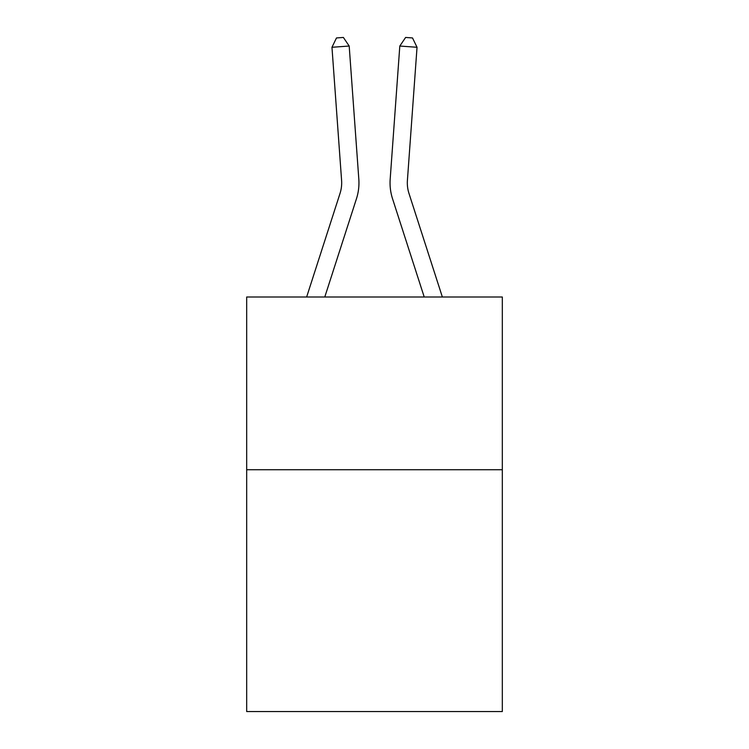 <?xml version="1.0" encoding="UTF-8"?>
<svg xmlns="http://www.w3.org/2000/svg" width="749" height="749" viewBox="0 0 749 749"><rect width="100%" height="100%" fill="white"/><g stroke="black" fill="none" stroke-linecap="round" stroke-linejoin="round"><path stroke-width="1.12" d="M502.317 469.726L502.317 711.55L246.683 711.55L246.683 296.997L502.317 296.997L502.317 469.726L246.683 469.726M358.818 179.123L349.193 46.035L358.818 179.123A51.821 51.821 0 0 1 356.458 198.757L324.785 296.997M442.359 296.997L408.982 193.457A34.548 34.548 0 0 1 407.409 180.369L417.034 47.281L399.807 46.035L390.182 179.123A51.821 51.821 0 0 0 392.542 198.757L424.215 296.997M417.034 47.281L412.512 37.946L405.621 37.45L399.807 46.035L390.182 179.123M408.982 193.457A34.548 34.548 0 0 1 407.409 180.369A34.548 34.548 0 0 0 408.982 193.457A34.548 34.548 0 0 1 407.409 180.369A34.548 34.548 0 0 0 408.982 193.457A34.548 34.548 0 0 1 407.409 180.369A34.548 34.548 0 0 0 408.982 193.457A34.548 34.548 0 0 1 407.409 180.369A34.548 34.548 0 0 0 408.982 193.457M306.641 296.997L340.018 193.457A34.548 34.548 0 0 0 341.591 180.369L331.966 47.281L336.488 37.946L343.379 37.45L349.193 46.035L331.966 47.281M340.018 193.457A34.548 34.548 0 0 0 341.591 180.369A34.548 34.548 0 0 1 340.018 193.457A34.548 34.548 0 0 0 341.591 180.369A34.548 34.548 0 0 1 340.018 193.457A34.548 34.548 0 0 0 341.591 180.369A34.548 34.548 0 0 1 340.018 193.457"/></g></svg>
